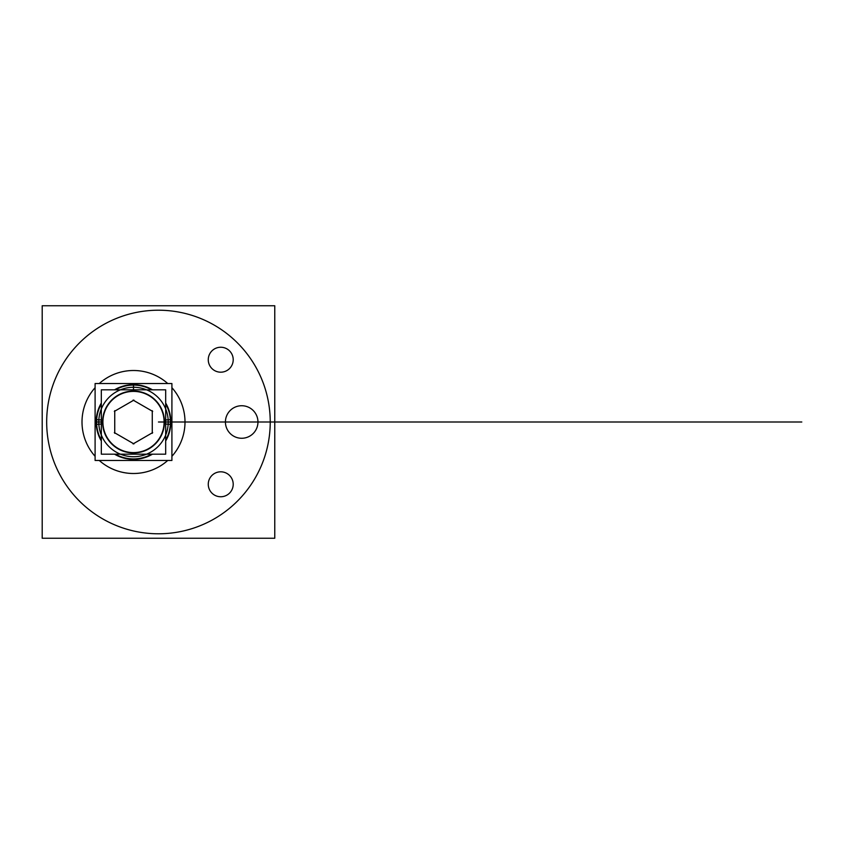 <?xml version="1.0" encoding="UTF-8"?>
<svg xmlns="http://www.w3.org/2000/svg" width="844" height="844" viewBox="0 0 844 844"><rect width="100%" height="100%" fill="white"/><g stroke="black" fill="none" stroke-linecap="round" stroke-linejoin="round"><path stroke-width="1.27" d="M151.435 310.434A111.788 111.788 0 0 1 270.238 422A111.788 111.788 0 0 1 151.435 533.566A111.788 111.788 0 0 0 270.238 422A111.788 111.788 0 0 0 151.435 310.434M274.764 538.25L42.2 538.25L42.2 305.75L42.2 538.25L42.2 305.75L274.764 305.75L274.764 538.25M165.477 533.566A111.788 111.788 0 0 1 46.673 422A111.788 111.788 0 0 1 165.477 310.434A111.788 111.788 0 0 0 46.673 422A111.788 111.788 0 0 0 165.477 533.566M136.739 370.6A51.505 51.505 0 0 1 167.745 383.535A51.505 51.505 0 0 0 99.265 383.535A51.505 51.505 0 0 1 167.745 383.535A51.505 51.505 0 0 0 136.739 370.6A51.505 51.505 0 0 1 167.745 383.535A51.505 51.505 0 0 0 136.739 370.6M171.912 387.691A51.505 51.505 0 0 1 171.912 456.309A51.505 51.505 0 0 0 171.912 387.691A51.505 51.505 0 0 1 171.912 456.309A51.505 51.505 0 0 0 171.912 387.691A51.505 51.505 0 0 1 171.912 456.309A51.505 51.505 0 0 0 171.912 387.691M130.271 473.4A51.505 51.505 0 0 0 167.745 460.465A51.505 51.505 0 0 1 136.739 473.4A51.505 51.505 0 0 0 167.745 460.465A51.505 51.505 0 0 1 136.739 473.4A51.505 51.505 0 0 0 167.745 460.465A51.505 51.505 0 0 1 99.265 460.465A51.505 51.505 0 0 0 133.5 473.505M95.098 456.309A51.505 51.505 0 0 1 95.098 387.691A51.505 51.505 0 0 0 95.098 456.309M208.289 358.932A12.481 12.481 0 0 0 220.738 372.193A12.481 12.481 0 0 0 233.187 358.932M233.187 360.504A12.481 12.481 0 0 0 220.738 347.243A12.481 12.481 0 0 0 208.289 360.504M208.289 483.496A12.481 12.481 0 0 0 220.738 496.757A12.481 12.481 0 0 0 233.187 483.496M233.187 485.068A12.481 12.481 0 0 0 220.738 471.807A12.481 12.481 0 0 0 208.289 485.068M225.453 420.977A16.268 16.268 0 0 0 241.69 438.268A16.268 16.268 0 0 0 257.926 420.977M225.453 423.023A16.268 16.268 0 0 0 241.69 438.268A16.268 16.268 0 0 0 257.926 423.023A16.268 16.268 0 0 0 241.69 405.732A16.268 16.268 0 0 0 225.453 423.023M170.361 424.321A36.925 36.925 0 0 0 165.677 403.886A36.925 36.925 0 0 1 170.361 424.321M151.625 389.822A36.925 36.925 0 0 0 115.385 389.822A36.925 36.925 0 0 1 151.625 389.822M101.322 403.886A36.925 36.925 0 0 0 96.649 424.321A36.925 36.925 0 0 1 101.322 403.886M170.783 424.342A37.358 37.358 0 0 0 165.677 403.031M152.469 389.822A37.358 37.358 0 0 0 114.531 389.822M101.322 403.031A37.358 37.358 0 0 0 96.227 424.342M96.227 419.658A37.358 37.358 0 0 0 101.322 440.969M114.531 454.177A37.358 37.358 0 0 0 152.469 454.177M165.677 440.969A37.358 37.358 0 0 0 170.783 419.658M96.649 419.679A36.925 36.925 0 0 0 101.322 440.114A36.925 36.925 0 0 1 96.649 419.679M115.385 454.177A36.925 36.925 0 0 0 151.625 454.177A36.925 36.925 0 0 1 115.385 454.177M165.677 440.114A36.925 36.925 0 0 0 170.361 419.679A36.925 36.925 0 0 1 165.677 440.114M101.322 419.974L96.311 419.658A37.263 37.263 0 0 0 101.322 440.8M102.968 420.08A30.606 30.606 0 0 0 133.5 452.606A30.606 30.606 0 0 0 164.042 420.08M165.677 419.974L170.699 419.658A37.263 37.263 0 0 1 165.677 440.8M114.7 454.177A37.263 37.263 0 0 0 152.3 454.177M102.567 422A30.943 30.943 0 0 0 133.5 452.943A30.943 30.943 0 0 0 164.443 422A30.943 30.943 0 0 1 133.5 452.943A30.943 30.943 0 0 1 102.567 422A30.943 30.943 0 0 1 133.5 391.057A30.943 30.943 0 0 1 164.443 422A30.943 30.943 0 0 0 133.5 391.057A30.943 30.943 0 0 0 102.567 422A30.943 30.943 0 0 0 133.5 452.943A30.943 30.943 0 0 0 164.443 422A30.943 30.943 0 0 0 133.5 391.057A30.943 30.943 0 0 0 102.567 422A30.943 30.943 0 0 0 133.5 452.943A30.943 30.943 0 0 0 164.443 422A30.943 30.943 0 0 1 133.5 452.943A30.943 30.943 0 0 1 102.567 422A30.943 30.943 0 0 1 133.5 391.057A30.943 30.943 0 0 1 164.443 422A30.943 30.943 0 0 0 133.5 391.057A30.943 30.943 0 0 0 102.567 422M165.677 422L170.435 422M96.575 422L101.322 422M165.677 454.177L165.677 389.822L101.322 389.822L101.322 454.177L165.677 454.177M165.677 424.026L170.699 424.342A37.263 37.263 0 0 0 165.677 403.2M164.042 423.92A30.606 30.606 0 0 0 133.5 391.394A30.606 30.606 0 0 0 102.968 423.92M101.322 424.026L96.311 424.342A37.263 37.263 0 0 1 101.322 403.2M152.3 389.822A37.263 37.263 0 0 0 114.7 389.822M114.742 410.69L114.742 433.31M133.922 400.098L114.33 411.408M152.68 411.408L133.088 400.098M152.268 433.31L152.268 410.69M133.088 443.902L152.68 432.592M114.33 432.592L133.922 443.902M95.098 383.535L95.098 460.465L171.912 460.465L171.912 383.535L95.098 383.535M98.843 419.816A34.731 34.731 0 0 0 133.5 456.731A34.731 34.731 0 0 0 168.167 419.816M98.769 422A34.731 34.731 0 0 0 101.322 435.071M120.428 454.177A34.731 34.731 0 0 0 146.582 454.177M165.677 435.071A34.731 34.731 0 0 0 133.5 387.269A34.731 34.731 0 0 0 98.843 424.184M165.519 422L183.749 422M296.117 422L354.227 422L296.117 422M162.291 422L275.851 422C258.675 422 258.675 422 275.851 422L285.567 422L275.851 422C258.675 422 258.675 422 275.851 422L162.291 422M307.511 422L274.711 422L307.511 422C296.392 422 296.392 422 307.511 422C296.392 422 296.392 422 307.511 422L165.593 422L307.511 422M350.935 422L165.593 422L350.935 422M181.544 422L351.209 422L181.544 422M654.933 422L674.915 422L654.933 422M377.184 422L492.084 422L377.184 422M801.8 422L174.697 422L801.8 422M167.703 422L163.029 422M133.5 389.822L133.5 384.737L133.5 389.822M165.846 422L168.6 422M274.764 422L158.461 422"/></g></svg>
